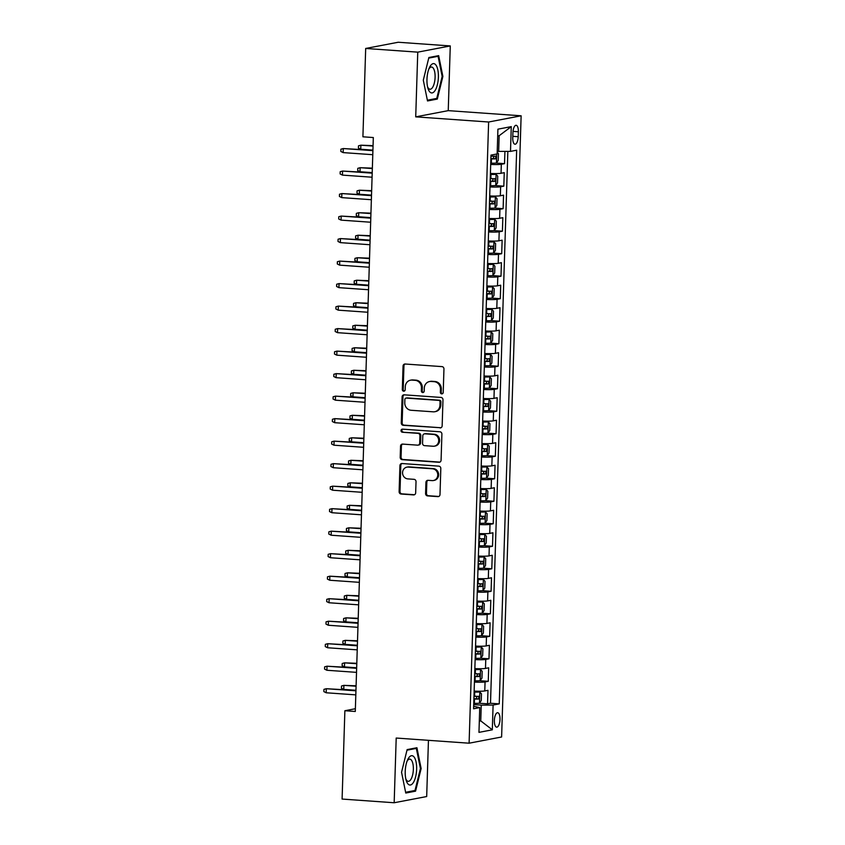 <?xml version="1.0" encoding="UTF-8"?>
<svg xmlns="http://www.w3.org/2000/svg" width="845" height="845" viewBox="0 0 845 845"><rect width="100%" height="100%" fill="white"/><g stroke="black" fill="none" stroke-linecap="round" stroke-linejoin="round"><path stroke-width="1.27" d="M441.734 393.886A1.553 1.426 -100.8 0 0 443.213 392.439L443.952 368.969A2.218 2.039 -100.8 0 0 441.977 366.614L405.167 364.015A2.218 2.039 -100.8 0 0 403.054 366.075L402.315 389.556A1.553 1.426 -100.8 0 0 404.047 391.182A1.553 1.426 -100.8 0 0 405.178 389.756L405.283 386.714A7.109 6.528 -100.8 0 1 410.49 380.197A7.109 6.528 -100.8 0 1 412.043 380.113L415.106 380.324A7.109 6.528 -100.8 0 1 421.433 387.855L421.338 390.897A1.553 1.426 -100.8 0 0 423.06 392.524A1.553 1.426 -100.8 0 0 424.201 391.098L424.296 388.056A7.109 6.528 -100.8 0 1 429.503 381.549A7.109 6.528 -100.8 0 1 431.056 381.454L434.119 381.665A7.109 6.528 -100.8 0 1 440.446 389.207L440.351 392.238A1.553 1.426 -100.8 0 0 441.734 393.886M499.986 719.401A7.235 2.778 94 0 0 497.684 712.715A7.235 2.778 94 0 0 494.357 720.468A7.235 2.778 94 0 0 496.659 727.154A7.235 2.778 94 0 0 499.986 719.401M425.584 493.543A2.218 2.039 -100.8 0 0 427.559 495.899L437.89 496.628A2.218 2.039 -100.8 0 0 440.002 494.557L440.815 468.489A2.218 2.039 -100.8 0 0 438.84 466.144L402.04 463.535A2.218 2.039 -100.8 0 0 399.928 465.606L399.115 491.674A2.218 2.039 -100.8 0 0 401.09 494.029L413.554 494.906A2.218 2.039 -100.8 0 0 415.666 492.846L416.025 481.682A2.218 2.039 -100.8 0 0 414.05 479.326L407.86 478.893A5.936 5.45 -100.8 0 1 406.931 467.148A5.936 5.45 -100.8 0 1 408.23 467.074L432.46 468.785A5.936 5.45 -100.8 0 1 433.39 480.53A5.936 5.45 -100.8 0 1 432.091 480.604L428.056 480.319A2.218 2.039 -100.8 0 0 425.933 482.389L425.584 493.543L426.461 493.374A2.218 2.039 -100.8 0 0 428.436 495.73L438.766 496.459A2.218 2.039 -100.8 0 0 438.798 496.459M396.199 738.044L394.171 802.75L342.098 799.064L344.876 710.729L355.291 711.469L373.321 137.545L362.906 136.805L365.684 48.461L417.757 52.147L415.719 116.853L488.621 122.007L469.102 743.199L396.199 738.044M440.044 427.919A2.218 2.039 -100.8 0 0 442.157 425.859L442.981 399.791A2.218 2.039 -100.8 0 0 441.005 397.435L404.206 394.826A2.218 2.039 -100.8 0 0 402.093 396.896L401.269 422.965A2.218 2.039 -100.8 0 0 403.245 425.32L440.921 427.75A2.218 2.039 -100.8 0 0 440.963 427.76M441.903 434.14L441.079 460.208A2.218 2.039 -100.8 0 1 438.967 462.278L402.167 459.669A2.218 2.039 -100.8 0 1 400.192 457.314L400.541 446.16A2.218 2.039 -100.8 0 1 402.653 444.1L417.578 445.157A2.218 2.039 -100.8 0 0 419.69 443.086L419.923 435.682A2.218 2.039 -100.8 0 0 417.948 433.337L402.41 432.239A1.553 1.426 -100.8 0 1 402.167 429.165A1.553 1.426 -100.8 0 1 402.505 429.144L439.928 431.784A2.218 2.039 -100.8 0 1 441.903 434.14M479.052 703.22L487.554 703.822L487.977 690.323L484.776 690.935L485.062 681.926A9.052 0.845 -178.2 0 1 474.425 682.084M479.759 680.711L488.262 681.313L488.685 667.814L485.484 668.427L485.769 659.417A9.052 0.845 -178.2 0 1 475.133 659.586M480.467 658.213L488.97 658.804L489.392 645.305L486.192 645.918L486.477 636.919A9.052 0.845 -178.2 0 1 475.841 637.077M481.175 635.704L489.678 636.306L490.1 622.797L486.9 623.409L487.185 614.41A9.052 0.845 -178.2 0 1 476.548 614.568M481.882 613.195L490.385 613.797L490.808 600.288L487.607 600.901L487.882 591.901A9.052 0.845 -178.2 0 1 477.256 592.06M482.59 590.687L491.093 591.289L491.515 577.779L488.315 578.392L488.59 569.393A9.052 0.845 -178.2 0 1 477.964 569.551M483.298 568.178L491.801 568.78L492.223 555.281L489.023 555.894L489.297 546.884A9.052 0.845 -178.2 0 1 478.671 547.042M484.005 545.669L492.508 546.271L492.931 532.772L489.73 533.385L490.005 524.375A9.052 0.845 -178.2 0 1 479.379 524.544M484.713 523.171L493.216 523.763L493.638 510.264L490.438 510.876L490.713 501.877A9.052 0.845 -178.2 0 1 480.087 502.036M485.421 500.662L493.924 501.265L494.346 487.755L491.146 488.368L491.42 479.368A9.052 0.845 -178.2 0 1 480.794 479.527M486.128 478.154L494.631 478.756L495.054 465.246L491.843 465.859L492.128 456.86A9.052 0.845 -178.2 0 1 481.502 457.018M486.836 455.645L495.339 456.247L495.761 442.738L492.55 443.361L492.836 434.351A9.052 0.845 -178.2 0 1 482.21 434.51M487.544 433.136L496.047 433.738L496.469 420.24L493.258 420.852L493.543 411.842A9.052 0.845 -178.2 0 1 482.917 412.001M488.252 410.628L496.754 411.23L497.177 397.731L493.966 398.344L494.251 389.344A9.052 0.845 -178.2 0 1 483.625 389.503M488.959 388.13L497.462 388.721L497.885 375.222L494.674 375.835L494.959 366.836A9.052 0.845 -178.2 0 1 484.333 366.994M489.667 365.621L498.17 366.223L498.592 352.714L495.381 353.326L495.666 344.327A9.052 0.845 -178.2 0 1 485.041 344.485M490.375 343.112L498.877 343.714L499.3 330.205L496.089 330.817L496.374 321.818A9.052 0.845 -178.2 0 1 485.748 321.977M491.082 320.604L499.585 321.206L500.008 307.707L496.797 308.319L497.082 299.31A9.052 0.845 -178.2 0 1 486.456 299.468M491.79 298.095L500.293 298.697L500.715 285.198L497.504 285.811L497.789 276.801A9.052 0.845 -178.2 0 1 487.164 276.959M492.498 275.586L501 276.188L501.423 262.689L498.212 263.302L498.497 254.303A9.052 0.845 -178.2 0 1 487.871 254.461M493.205 253.088L501.708 253.69L502.131 240.181L498.92 240.793L499.205 231.794A9.052 0.845 -178.2 0 1 488.579 231.952M493.913 230.579L502.416 231.181L502.838 217.672L499.627 218.285L499.913 209.285A9.052 0.845 -178.2 0 1 489.287 209.444M494.621 208.071L503.124 208.673L503.546 195.163L500.335 195.776L500.62 186.777A9.052 0.845 -178.2 0 1 489.994 186.935M495.328 185.562L503.821 186.164L504.254 172.665L501.043 173.278A9.052 0.845 -178.2 0 1 490.417 173.436M512.915 132.802L512.757 137.756A7.013 2.693 94 0 0 514.985 144.231A7.013 2.693 94 0 0 518.207 136.71L518.365 131.757A7.013 2.693 94 0 0 516.137 125.292A7.013 2.693 94 0 0 512.915 132.802M488.621 122.007L521.133 115.797L501.613 736.988L469.102 743.199M487.554 703.822L490.501 703.262L499.247 703.874L516.654 150.209L510.496 151.382L497.219 151.371M499.247 703.874L493.1 705.057L492.318 729.816L478.967 732.361L479.738 707.603L473.591 708.786L490.987 155.11L497.145 153.938L497.916 129.179L511.278 126.623L510.496 151.382M496.036 163.053L504.528 163.655L501.328 164.268A9.052 0.845 -178.2 0 1 490.702 164.426M503.821 186.164L500.62 186.777M503.124 208.673L499.913 209.285M502.416 231.181L499.205 231.794M501.708 253.69L498.497 254.303M501 276.188L497.789 276.801M500.293 298.697L497.082 299.31M499.585 321.206L496.374 321.818M498.877 343.714L495.666 344.327M498.17 366.223L494.959 366.836M497.462 388.721L494.251 389.344M496.754 411.23L493.543 411.842M496.047 433.738L492.836 434.351M495.339 456.247L492.128 456.86M494.631 478.756L491.42 479.368M493.924 501.265L490.713 501.877M493.216 523.763L490.005 524.375M492.508 546.271L489.297 546.884M491.801 568.78L488.59 569.393M491.093 591.289L487.882 591.901M490.385 613.797L487.185 614.41M489.678 636.306L486.477 636.919M488.97 658.804L485.769 659.417M488.262 681.313L485.062 681.926M490.501 703.262L507.845 151.403M504.528 163.655L504.919 151.424M479.326 720.796L480.752 720.891L481.249 705.131L473.718 704.603M498.656 151.466L499.152 135.718L497.705 135.992M415.719 116.853L448.241 110.642L450.269 45.936L417.757 52.147M450.269 45.936L398.196 42.25L365.684 48.461M394.171 802.75L426.683 796.539L428.447 740.326M448.241 110.642L521.133 115.797M355.375 708.723L344.876 710.729M479.316 721.165L480.752 720.891L492.318 729.816M473.675 706.262L479.738 707.603M489.709 195.934A9.052 0.845 1.8 0 0 500.335 195.776M489.001 218.443A9.052 0.845 1.8 0 0 499.627 218.285M488.294 240.952A9.052 0.845 1.8 0 0 498.92 240.793M487.586 263.46A9.052 0.845 1.8 0 0 498.212 263.302M486.878 285.969A9.052 0.845 1.8 0 0 497.504 285.811M486.171 308.478A9.052 0.845 1.8 0 0 496.797 308.319M485.463 330.976A9.052 0.845 1.8 0 0 496.089 330.817M484.755 353.485A9.052 0.845 1.8 0 0 495.381 353.326M484.048 375.993A9.052 0.845 1.8 0 0 494.674 375.835M483.34 398.502A9.052 0.845 1.8 0 0 493.966 398.344M482.632 421.011A9.052 0.845 1.8 0 0 493.258 420.852M481.925 443.519A9.052 0.845 1.8 0 0 492.55 443.361M481.217 466.017A9.052 0.845 1.8 0 0 491.843 465.859M480.509 488.526A9.052 0.845 1.8 0 0 491.146 488.368M479.802 511.035A9.052 0.845 1.8 0 0 490.438 510.876M479.094 533.544A9.052 0.845 1.8 0 0 489.73 533.385M478.386 556.052A9.052 0.845 1.8 0 0 489.023 555.894M477.678 578.561A9.052 0.845 1.8 0 0 488.315 578.392M476.971 601.059A9.052 0.845 1.8 0 0 487.607 600.901M476.274 623.568A9.052 0.845 1.8 0 0 486.9 623.409M475.566 646.076A9.052 0.845 1.8 0 0 486.192 645.918M474.858 668.585A9.052 0.845 1.8 0 0 485.484 668.427M474.151 691.094A9.052 0.845 1.8 0 0 484.776 690.935M481.249 705.131L493.1 705.057M499.152 135.718L511.278 126.623M423.303 80.169L427.517 100.956L437.309 99.076L442.886 76.43L438.671 55.643L428.88 57.513L423.303 80.169M415.56 791.163L421.137 768.517L416.923 747.73L407.132 749.599L401.555 772.256L405.769 793.043L415.56 791.163L412.582 790.952M442.146 76.377L442.886 76.43M434.33 98.876L437.309 99.076M420.398 768.464L421.137 768.517M442.495 393.707A1.553 1.426 -100.8 0 1 441.227 392.069L441.322 389.038A7.109 6.528 -100.8 0 0 435.006 381.507L434.119 381.665M429.503 381.549L430.38 381.38A7.109 6.528 -100.8 0 1 431.932 381.285L435.006 381.507M410.49 380.197L411.367 380.028A7.109 6.528 -100.8 0 1 412.92 379.944L415.983 380.155A7.109 6.528 -100.8 0 1 422.31 387.686L422.215 390.728A1.553 1.426 -100.8 0 0 423.482 392.365M405.135 364.015A2.218 2.039 -100.8 0 0 403.942 365.906L403.202 389.387A1.553 1.426 -100.8 0 0 404.47 391.013M404.163 394.826A2.218 2.039 -100.8 0 0 402.97 396.727L402.146 422.796A2.218 2.039 -100.8 0 0 404.121 425.151L440.921 427.75M440.044 402.019A1.553 1.426 -100.8 0 0 438.661 400.372L406.35 398.079A1.553 1.426 -100.8 0 0 404.871 399.527L404.776 402.727A7.109 6.528 -100.8 0 0 411.092 410.269L433.179 411.821A7.109 6.528 -100.8 0 0 434.731 411.737A7.109 6.528 -100.8 0 0 439.939 405.22L440.044 402.019L440.921 401.85A1.553 1.426 -100.8 0 0 439.537 400.203L438.661 400.372M406.012 398.101L406.889 397.932A1.553 1.426 -100.8 0 1 407.237 397.911L439.537 400.203M434.731 411.737L435.608 411.568A7.109 6.528 -100.8 0 0 440.815 405.051L439.939 405.22M440.921 401.85L440.815 405.051M402.621 444.09A2.218 2.039 -100.8 0 0 401.417 445.991L401.069 457.145A2.218 2.039 -100.8 0 0 403.044 459.5L439.844 462.109A2.218 2.039 -100.8 0 0 439.886 462.109M418.064 445.125L418.94 444.956A2.218 2.039 -100.8 0 0 420.578 442.917L420.81 435.524A2.218 2.039 -100.8 0 0 418.835 433.168L402.41 432.239M402.632 429.154A1.553 1.426 -100.8 0 0 403.287 432.07M433.062 446.244A5.936 5.45 -100.8 0 0 438.703 440.013A5.936 5.45 -100.8 0 0 433.443 434.425L424.898 433.823A2.218 2.039 -100.8 0 0 422.785 435.893L422.553 443.287A2.218 2.039 -100.8 0 0 424.528 445.642L433.062 446.244M434.372 446.171L435.249 446.002A5.936 5.45 -100.8 0 0 434.319 434.256L433.443 434.425M424.412 433.855L425.299 433.686A2.218 2.039 -100.8 0 1 425.785 433.654L434.319 434.256M428.014 480.319A2.218 2.039 -100.8 0 0 426.82 482.22L426.461 493.374M433.39 480.53L434.267 480.361A5.936 5.45 -100.8 0 0 433.337 468.616L432.46 468.785M406.931 467.148L407.808 466.979A5.936 5.45 -100.8 0 1 409.117 466.905L433.337 468.616M402.009 463.535A2.218 2.039 -100.8 0 0 400.805 465.437L399.991 491.505A2.218 2.039 -100.8 0 0 401.966 493.86L414.441 494.737A2.218 2.039 -100.8 0 0 414.472 494.737M497.198 152.248L498.444 153.663L498.233 160.413L496.406 163A5.989 0.56 -178.2 0 1 491.325 163.18L490.734 163.159M490.871 158.881L491.463 158.902A5.989 0.56 1.8 0 0 495.624 158.828L495.709 156.135A5.989 0.56 -178.2 0 1 491.547 156.198L490.956 156.188M492.709 155.924C494.071 156.748 494.04 157.645 492.624 158.617L490.882 158.606M373.067 145.646L360.868 145.192L360.741 149.248L372.93 150.114M360.741 149.248L358.417 148.086L358.481 145.836L360.868 145.192L373.057 146.058M372.93 150.241L343.292 148.551L372.909 150.653M343.165 152.607L340.841 151.445L340.905 149.195L343.292 148.551L343.165 152.607L372.782 154.698M438.386 77.18A14.703 5.651 94 0 0 435.492 64.537A14.703 5.651 94 0 0 429.334 67.822A14.703 5.651 94 0 0 426.968 79.356A14.703 5.651 94 0 0 427.897 88.144A14.703 5.651 94 0 0 434.108 91.746A14.703 5.651 94 0 0 438.386 77.18M427.538 86.708A11.133 4.278 94 0 0 429.999 89.232A11.133 4.278 94 0 0 435.101 77.307A11.133 4.278 94 0 0 431.563 67.03A11.133 4.278 94 0 0 428.774 69.184M428.732 58.104L438.08 56.319L442.167 76.451L436.759 98.411L427.359 100.206M435.935 56.171L438.08 56.319M414.187 757.141A14.703 5.651 94 0 0 407.586 759.909A14.703 5.651 94 0 0 406.149 780.231A14.703 5.651 94 0 0 407.67 783.568A14.703 5.651 94 0 0 415.645 776.724A14.703 5.651 94 0 0 414.187 757.141M405.79 778.794A11.133 4.278 94 0 0 406.561 780.231A11.133 4.278 94 0 0 408.241 781.319A11.133 4.278 94 0 0 413.036 772.837A11.133 4.278 94 0 0 411.494 760.215A11.133 4.278 94 0 0 409.814 759.116A11.133 4.278 94 0 0 407.026 761.271M406.984 750.191L416.332 748.406L420.419 768.538L415.011 790.487L405.611 792.283M414.187 748.247L416.332 748.406M490.026 185.668L490.618 185.678A5.989 0.56 -178.2 0 0 495.698 185.509L497.525 182.921L497.737 176.172L496.089 174.302A5.989 0.56 -178.2 0 1 490.977 174.429L490.385 174.419M495.74 185.446L496.089 174.302L490.396 174.144M490.163 181.39L490.755 181.411A5.989 0.56 1.8 0 0 494.916 181.337L495.001 178.644A5.989 0.56 -178.2 0 1 490.839 178.707L490.248 178.686M492.001 178.432C493.364 179.246 493.332 180.154 491.917 181.126L490.174 181.115M372.36 168.155L360.16 167.701L360.033 171.757L372.222 172.612M360.033 171.757L357.71 170.595L357.773 168.345L360.16 167.701L372.349 168.567M489.318 208.176L489.91 208.187A5.989 0.56 -178.2 0 0 494.99 208.018L496.818 205.43L497.029 198.681L495.339 196.758A5.989 0.56 -178.2 0 1 490.269 196.938L489.678 196.917M495.339 196.758L489.688 196.642M489.456 203.898L490.047 203.909A5.989 0.56 1.8 0 0 494.209 203.846L494.293 201.142A5.989 0.56 -178.2 0 1 490.132 201.216L489.54 201.194M491.294 200.93C492.656 201.754 492.624 202.652 491.209 203.634L489.466 203.624M371.652 190.664L359.452 190.209L359.326 194.265L371.515 195.121M359.326 194.265L357.002 193.104L357.065 190.854L359.452 190.209L371.642 191.076M488.611 230.685L489.202 230.696A5.989 0.56 -178.2 0 0 494.283 230.527L496.11 227.939L496.321 221.179L494.631 219.267A5.989 0.56 -178.2 0 1 489.561 219.446L488.97 219.425M494.631 219.267L488.98 219.151M488.748 226.407L489.339 226.418A5.989 0.56 1.8 0 0 493.501 226.354L493.586 223.65A5.989 0.56 -178.2 0 1 489.424 223.724L488.832 223.703M490.586 223.439C491.948 224.263 491.927 225.161 490.501 226.143L488.759 226.133M370.944 213.162L358.745 212.718L358.618 216.764L370.807 217.63M358.618 216.764L356.294 215.612L356.358 213.362L358.745 212.718L370.934 213.574M487.914 253.194L488.494 253.204A5.989 0.56 -178.2 0 0 493.575 253.025L495.402 250.447L495.614 243.687L493.924 241.776A5.989 0.56 -178.2 0 1 488.854 241.955L488.262 241.934M493.924 241.776L488.273 241.659M488.04 248.916L488.632 248.926A5.989 0.56 1.8 0 0 492.793 248.863L492.878 246.159A5.989 0.56 -178.2 0 1 488.716 246.222L488.125 246.212M489.878 245.948C491.241 246.772 491.22 247.669 489.794 248.652L488.051 248.641M370.237 235.67L358.037 235.227L357.91 239.272L370.099 240.138M357.91 239.272L355.587 238.121L355.65 235.861L358.037 235.227L370.226 236.082M372.222 172.739L342.584 171.06L372.201 173.162M342.457 175.116L340.134 173.954L340.197 171.704L342.584 171.06L342.457 175.116L372.075 177.207M371.515 195.248L341.876 193.568L371.494 195.66M341.75 197.624L339.426 196.462L339.489 194.213L341.876 193.568L341.75 197.624L371.367 199.716M370.807 217.756L341.169 216.077L370.786 218.168M341.042 220.122L338.718 218.971L338.792 216.721L341.169 216.077L341.042 220.122L370.659 222.224M370.099 240.265L340.461 238.586L370.078 240.677M340.334 242.631L338.011 241.48L338.084 239.219L340.461 238.586L340.334 242.631L369.952 244.733M487.206 275.692L487.787 275.713A5.989 0.56 -178.2 0 0 492.867 275.533L494.695 272.946L494.906 266.196L493.216 264.284A5.989 0.56 -178.2 0 1 488.146 264.453L487.554 264.443M493.216 264.284L487.565 264.168M487.333 271.425L487.924 271.435A5.989 0.56 1.8 0 0 492.086 271.372L492.17 268.668A5.989 0.56 -178.2 0 1 488.009 268.731L487.417 268.721M489.17 268.456C490.533 269.28 490.512 270.178 489.086 271.161L487.343 271.139M369.529 258.179L357.329 257.736L357.203 261.781L369.392 262.647M357.203 261.781L354.879 260.619L354.942 258.369L357.329 257.736L369.518 258.591M369.392 262.774L339.753 261.094L369.371 263.186M339.627 265.14L337.303 263.978L337.377 261.728L339.753 261.094L339.627 265.14L369.244 267.231M486.498 298.2L487.079 298.222A5.989 0.56 -178.2 0 0 492.16 298.042L493.987 295.454L494.198 288.705L492.508 286.793A5.989 0.56 -178.2 0 1 487.438 286.962L486.847 286.951M492.508 286.793L486.857 286.677M486.625 293.923L487.216 293.944A5.989 0.56 1.8 0 0 491.378 293.87L491.463 291.176A5.989 0.56 -178.2 0 1 487.301 291.24L486.709 291.229M488.463 290.965C489.825 291.789 489.804 292.687 488.378 293.659L486.635 293.648M368.821 280.688L356.622 280.234L356.495 284.29L368.684 285.156M356.495 284.29L354.171 283.128L354.235 280.878L356.622 280.234L368.811 281.1M368.684 285.283L339.046 283.593L368.673 285.695M338.919 287.649L336.595 286.487L336.669 284.237L339.046 283.593L338.919 287.649L368.536 289.74M485.79 320.709L486.371 320.72A5.989 0.56 -178.2 0 0 491.452 320.551L493.279 317.963L493.491 311.213L491.811 309.291A5.989 0.56 -178.2 0 1 486.731 309.471L486.139 309.46M491.811 309.291L486.15 309.175M485.917 316.431L486.509 316.452A5.989 0.56 1.8 0 0 490.67 316.379L490.755 313.685A5.989 0.56 -178.2 0 1 486.593 313.748L486.002 313.727M487.755 313.463C489.118 314.287 489.097 315.196 487.671 316.167L485.928 316.157M368.114 303.197L355.914 302.742L355.787 306.798L367.976 307.654M355.787 306.798L353.463 305.637L353.537 303.387L355.914 302.742L368.103 303.608M367.976 307.781L338.338 306.101L367.966 308.193M338.211 310.157L335.887 308.995L335.961 306.746L338.338 306.101L338.211 310.157L367.828 312.249M485.083 343.218L485.664 343.228A5.989 0.56 -178.2 0 0 490.744 343.059L492.572 340.472L492.783 333.722L491.103 331.8A5.989 0.56 -178.2 0 1 486.023 331.979L485.431 331.958M491.103 331.8L485.442 331.684M485.21 338.94L485.801 338.951A5.989 0.56 1.8 0 0 489.963 338.887L490.047 336.183A5.989 0.56 -178.2 0 1 485.886 336.257L485.294 336.236M487.047 335.972C488.41 336.796 488.389 337.694 486.963 338.676L485.22 338.665M367.406 325.695L355.206 325.251L355.08 329.307L367.269 330.163M355.08 329.307L352.756 328.145L352.83 325.895L355.206 325.251L367.395 326.117M367.269 330.289L337.63 328.61L367.258 330.701M337.504 332.666L335.18 331.504L335.254 329.254L337.63 328.61L337.504 332.666L367.131 334.757M484.375 365.727L484.967 365.737A5.989 0.56 -178.2 0 0 490.037 365.568L491.864 362.98L492.075 356.22L490.396 354.308A5.989 0.56 -178.2 0 1 485.315 354.488L484.724 354.467M490.396 354.308L484.734 354.192M484.502 361.449L485.093 361.459A5.989 0.56 1.8 0 0 489.255 361.396L489.339 358.692A5.989 0.56 -178.2 0 1 485.178 358.766L484.586 358.745M486.34 358.481C487.702 359.305 487.681 360.202 486.255 361.185L484.512 361.174M366.698 348.203L354.499 347.76L354.372 351.805L366.561 352.671M354.372 351.805L352.048 350.654L352.122 348.404L354.499 347.76L366.688 348.615M366.561 352.798L336.923 351.119L366.55 353.21M336.796 355.164L334.472 354.013L334.546 351.763L336.923 351.119L336.796 355.164L366.424 357.266M483.667 388.235L484.259 388.246A5.989 0.56 -178.2 0 0 489.329 388.066L491.156 385.489L491.367 378.729L489.688 376.817A5.989 0.56 -178.2 0 1 484.607 376.986L484.016 376.976M489.688 376.817L484.027 376.701M483.794 383.957L484.386 383.968A5.989 0.56 1.8 0 0 488.547 383.905L488.632 381.201A5.989 0.56 -178.2 0 1 484.47 381.264L483.879 381.253M485.632 380.989C486.995 381.813 486.974 382.711 485.548 383.693L483.805 383.683M366.001 370.712L353.791 370.268L353.664 374.314L365.853 375.18M353.664 374.314L351.34 373.163L351.414 370.902L353.791 370.268L365.98 371.124M365.853 375.307L336.225 373.627L365.843 375.719M336.088 377.673L333.764 376.521L333.838 374.261L336.225 373.627L336.088 377.673L365.716 379.775M482.96 410.733L483.551 410.754A5.989 0.56 -178.2 0 0 488.621 410.575L490.449 407.987L490.66 401.238L488.98 399.326A5.989 0.56 -178.2 0 1 483.9 399.495L483.308 399.484M488.98 399.326L483.319 399.21M483.087 406.456L483.678 406.477A5.989 0.56 1.8 0 0 487.84 406.413L487.924 403.709A5.989 0.56 -178.2 0 1 483.762 403.773L483.182 403.762M484.924 403.498C486.287 404.322 486.266 405.22 484.84 406.202L483.097 406.181M365.293 393.221L353.083 392.777L352.957 396.823L365.146 397.689M352.957 396.823L350.633 395.661L350.707 393.411L353.083 392.777L365.272 393.633M365.146 397.815L335.518 396.136L365.135 398.227M335.391 400.181L333.057 399.02L333.131 396.77L335.518 396.136L335.391 400.181L365.008 402.273M482.252 433.242L482.844 433.263A5.989 0.56 -178.2 0 0 487.914 433.084L489.741 430.496L489.952 423.746L488.273 421.835A5.989 0.56 -178.2 0 1 483.192 422.004L482.601 421.993M488.273 421.835L482.611 421.718M482.389 428.964L482.97 428.985A5.989 0.56 1.8 0 0 487.132 428.911L487.216 426.218A5.989 0.56 -178.2 0 1 483.055 426.281L482.474 426.271M484.227 426.007C485.59 426.82 485.558 427.728 484.132 428.7L482.389 428.69M364.586 415.729L352.376 415.275L352.249 419.331L364.438 420.187M352.249 419.331L349.925 418.169L349.999 415.92L352.376 415.275L364.565 416.141M364.438 420.314L334.81 418.634L364.427 420.736M334.683 422.69L332.349 421.528L332.423 419.278L334.81 418.634L334.683 422.69L364.301 424.781M481.544 455.751L482.136 455.761A5.989 0.56 -178.2 0 0 487.206 455.592L489.033 453.004L489.255 446.255L487.565 444.333A5.989 0.56 -178.2 0 1 482.484 444.512L481.893 444.502M487.565 444.333L481.903 444.216M481.682 451.473L482.263 451.494A5.989 0.56 1.8 0 0 486.424 451.42L486.509 448.727A5.989 0.56 -178.2 0 1 482.347 448.79L481.766 448.769M483.52 448.505C484.882 449.329 484.85 450.237 483.435 451.209L481.682 451.198M363.878 438.238L351.668 437.784L351.541 441.84L363.73 442.695M351.541 441.84L349.217 440.678L349.291 438.428L351.668 437.784L363.857 438.65M363.73 442.822L334.102 441.143L363.72 443.234M333.976 445.199L331.641 444.037L331.715 441.787L334.102 441.143L333.976 445.199L363.593 447.29M480.837 478.259L481.428 478.27A5.989 0.56 -178.2 0 0 486.498 478.101L488.325 475.513L488.547 468.764L486.857 466.841A5.989 0.56 -178.2 0 1 481.777 467.021L481.185 467M486.857 466.841L481.196 466.725M480.974 473.982L481.555 473.992A5.989 0.56 1.8 0 0 485.717 473.929L485.801 471.225A5.989 0.56 -178.2 0 1 481.639 471.299L481.058 471.278M482.812 471.014C484.174 471.837 484.143 472.735 482.727 473.718L480.974 473.707M363.17 460.736L350.971 460.293L350.833 464.349L363.023 465.204M350.833 464.349L348.51 463.187L348.584 460.937L350.971 460.293L363.149 461.159M363.023 465.331L333.395 463.651L363.012 465.743M333.268 467.707L330.934 466.546L331.008 464.296L333.395 463.651L333.268 467.707L362.885 469.799M480.129 500.768L480.72 500.779A5.989 0.56 -178.2 0 0 485.79 500.61L487.618 498.022L487.84 491.262L486.15 489.35A5.989 0.56 -178.2 0 1 481.069 489.53L480.478 489.508M486.15 489.35L480.488 489.234M480.266 496.49L480.847 496.501A5.989 0.56 1.8 0 0 485.009 496.437L485.093 493.733A5.989 0.56 -178.2 0 1 480.932 493.797L480.351 493.786M482.104 493.522C483.467 494.346 483.435 495.244 482.02 496.226L480.266 496.216M362.463 483.245L350.263 482.801L350.126 486.847L362.315 487.713M350.126 486.847L347.802 485.695L347.876 483.446L350.263 482.801L362.442 483.657M362.315 487.84L332.687 486.16L362.304 488.252M332.56 490.206L330.226 489.054L330.3 486.804L332.687 486.16L332.56 490.206L362.178 492.308M479.421 523.266L480.013 523.287A5.989 0.56 -178.2 0 0 485.083 523.108L486.921 520.52L487.132 513.771L485.442 511.859A5.989 0.56 -178.2 0 1 480.361 512.028L479.77 512.017M485.442 511.859L479.78 511.743M479.559 518.999L480.14 519.01A5.989 0.56 1.8 0 0 484.301 518.946L484.386 516.242A5.989 0.56 -178.2 0 1 480.235 516.306L479.643 516.295M481.396 516.031C482.759 516.855 482.727 517.753 481.312 518.735L479.559 518.714M361.755 505.754L349.555 505.31L349.429 509.355L361.607 510.222M349.429 509.355L347.094 508.194L347.168 505.944L349.555 505.31L361.745 506.166M361.607 510.348L331.979 508.669L361.597 510.76M331.853 512.714L329.518 511.552L329.592 509.303L331.979 508.669L331.853 512.714L361.47 514.806M478.714 545.775L479.305 545.796A5.989 0.56 -178.2 0 0 484.375 545.616L486.213 543.029L486.424 536.279L484.734 534.367A5.989 0.56 -178.2 0 1 479.654 534.536L479.062 534.526M484.734 534.367L479.073 534.251M478.851 541.497L479.442 541.518A5.989 0.56 1.8 0 0 483.593 541.455L483.678 538.751A5.989 0.56 -178.2 0 1 479.527 538.814L478.935 538.804M480.689 538.54C482.051 539.363 482.02 540.261 480.604 541.233L478.861 541.222M361.047 528.262L348.848 527.808L348.721 531.864L360.91 532.73M348.721 531.864L346.387 530.702L346.461 528.452L348.848 527.808L361.037 528.674M360.899 532.857L331.272 531.167L360.889 533.269M331.145 535.223L328.811 534.061L328.885 531.811L331.272 531.167L331.145 535.223L360.762 537.314M478.006 568.284L478.597 568.305A5.989 0.56 -178.2 0 0 483.667 568.125L485.505 565.537L485.717 558.788L484.027 556.876A5.989 0.56 -178.2 0 1 478.946 557.045L478.354 557.035M484.027 556.876L478.365 556.76M478.143 564.006L478.735 564.027A5.989 0.56 1.8 0 0 482.886 563.953L482.97 561.26A5.989 0.56 -178.2 0 1 478.819 561.323L478.228 561.312M479.981 561.048C481.344 561.862 481.312 562.77 479.897 563.742L478.154 563.731M360.34 550.771L348.14 550.317L348.013 554.373L360.202 555.228M348.013 554.373L345.679 553.211L345.753 550.961L348.14 550.317L360.329 551.183M360.192 555.355L330.564 553.676L360.181 555.778M330.437 557.732L328.103 556.57L328.177 554.32L330.564 553.676L330.437 557.732L360.054 559.823M477.298 590.792L477.89 590.803A5.989 0.56 -178.2 0 0 482.96 590.634L484.798 588.046L485.009 581.297L483.319 579.374A5.989 0.56 -178.2 0 1 478.238 579.554L477.657 579.543M483.319 579.374L477.657 579.258M477.436 586.514L478.027 586.525A5.989 0.56 1.8 0 0 482.189 586.462L482.273 583.758A5.989 0.56 -178.2 0 1 478.112 583.832L477.52 583.81M479.273 583.546C480.636 584.37 480.604 585.279 479.189 586.25L477.446 586.24M359.632 573.28L347.432 572.826L347.306 576.881L359.495 577.737M347.306 576.881L344.971 575.72L345.045 573.47L347.432 572.826L359.621 573.692M359.484 577.864L329.856 576.184L359.474 578.276M329.73 580.24L327.395 579.078L327.469 576.829L329.856 576.184L329.73 580.24L359.347 582.332M476.591 613.301L477.182 613.312A5.989 0.56 -178.2 0 0 482.252 613.143L484.09 610.555L484.301 603.805L482.611 601.883A5.989 0.56 -178.2 0 1 477.531 602.062L476.95 602.041M482.611 601.883L476.95 601.767M476.728 609.023L477.319 609.034A5.989 0.56 1.8 0 0 481.481 608.97L481.565 606.266A5.989 0.56 -178.2 0 1 477.404 606.34L476.812 606.319M478.566 606.055C479.928 606.879 479.897 607.777 478.481 608.759L476.738 608.749M358.924 595.778L346.725 595.334L346.598 599.39L358.787 600.246M346.598 599.39L344.264 598.228L344.337 595.978L346.725 595.334L358.914 596.2M358.776 600.372L329.149 598.693L358.766 600.784M329.022 602.749L326.688 601.587L326.762 599.337L329.149 598.693L329.022 602.749L358.639 604.84M475.883 635.81L476.474 635.82A5.989 0.56 -178.2 0 0 481.555 635.641L483.382 633.063L483.593 626.303L481.903 624.392A5.989 0.56 -178.2 0 1 476.823 624.571L476.242 624.55M481.903 624.392L476.242 624.275M476.02 631.532L476.612 631.542A5.989 0.56 1.8 0 0 480.773 631.479L480.858 628.775A5.989 0.56 -178.2 0 1 476.696 628.838L476.105 628.828M477.858 628.564C479.221 629.388 479.189 630.285 477.774 631.268L476.031 631.257M358.217 618.286L346.017 617.843L345.89 621.888L358.079 622.754M345.89 621.888L343.556 620.737L343.63 618.487L346.017 617.843L358.206 618.698M358.069 622.881L328.441 621.202L358.058 623.293M328.314 625.247L325.98 624.096L326.054 621.846L328.441 621.202L328.314 625.247L357.931 627.349M475.175 658.308L475.767 658.329A5.989 0.56 -178.2 0 0 480.847 658.149L482.675 655.562L482.886 648.812L481.196 646.9A5.989 0.56 -178.2 0 1 476.115 647.069L475.534 647.059M481.196 646.9L475.534 646.784M475.312 654.041L475.904 654.051A5.989 0.56 1.8 0 0 480.066 653.988L480.15 651.284A5.989 0.56 -178.2 0 1 475.988 651.347L475.397 651.337M477.15 651.072C478.513 651.896 478.481 652.794 477.066 653.776L475.323 653.755M357.509 640.795L345.309 640.352L345.183 644.397L357.372 645.263M345.183 644.397L342.848 643.235L342.922 640.985L345.309 640.352L357.498 641.207M357.361 645.39L327.733 643.71L357.35 645.802M327.606 647.756L325.283 646.594L325.346 644.344L327.733 643.71L327.606 647.756L357.224 649.847M474.467 680.816L475.059 680.838A5.989 0.56 -178.2 0 0 480.14 680.658L481.967 678.07L482.178 671.321L480.488 669.409A5.989 0.56 -178.2 0 1 475.408 669.578L474.827 669.567M480.488 669.409L474.827 669.293M474.605 676.539L475.196 676.56A5.989 0.56 1.8 0 0 479.358 676.496L479.442 673.792A5.989 0.56 -178.2 0 1 475.281 673.856L474.689 673.845M476.443 673.581C477.805 674.405 477.774 675.303 476.358 676.275L474.615 676.264M356.801 663.304L344.602 662.85L344.475 666.906L356.664 667.772M344.475 666.906L342.14 665.744L342.214 663.494L344.602 662.85L356.791 663.716M356.653 667.899L327.026 666.209L356.643 668.31M326.899 670.265L324.575 669.103L324.638 666.853L327.026 666.209L326.899 670.265L356.516 672.356M473.76 703.325L474.351 703.336A5.989 0.56 -178.2 0 0 479.432 703.167L481.259 700.579L481.47 693.829L479.78 691.918A5.989 0.56 -178.2 0 1 474.71 692.087L474.119 692.076M479.78 691.918L474.129 691.802M473.897 699.047L474.489 699.068A5.989 0.56 1.8 0 0 478.65 698.995L478.735 696.301A5.989 0.56 -178.2 0 1 474.573 696.364L473.982 696.354M475.735 696.09C477.098 696.903 477.066 697.812 475.65 698.783L473.908 698.773M356.094 685.813L343.894 685.358L343.767 689.414L355.956 690.27M343.767 689.414L341.433 688.252L341.507 686.003L343.894 685.358L356.083 686.224M355.946 690.397L326.318 688.717L355.935 690.819M326.191 692.773L323.867 691.611L323.931 689.362L326.318 688.717L326.191 692.773L355.808 694.865M501.043 173.278L501.328 164.268M513.021 131.387L518.365 131.757M512.809 136.33L518.207 136.71M441.322 389.038L440.446 389.207M431.932 381.285L431.056 381.454M422.215 390.728L421.338 390.897M422.31 387.686L421.433 387.855M415.983 380.155L415.106 380.324M412.92 379.944L412.043 380.113M403.202 389.387L402.315 389.556M403.942 365.906L403.054 366.075M441.227 392.069L440.351 392.238M404.121 425.151L403.245 425.32M402.146 422.796L401.269 422.965M402.97 396.727L402.093 396.896M407.237 397.911L406.35 398.079M439.844 462.109L438.967 462.278M403.044 459.5L402.167 459.669M401.069 457.145L400.192 457.314M401.417 445.991L400.541 446.16M420.578 442.917L419.69 443.086M420.81 435.524L419.923 435.682M418.835 433.168L417.948 433.337M425.785 433.654L424.898 433.823M426.82 482.22L425.933 482.389M409.117 466.905L408.23 467.074M414.441 494.737L413.554 494.906M401.966 493.86L401.09 494.029M399.991 491.505L399.115 491.674M400.805 465.437L399.928 465.606M438.766 496.459L437.89 496.628M428.436 495.73L427.559 495.899M496.448 162.937L496.733 154.012M491.547 156.198L491.589 155.005M491.325 163.18L491.463 158.902M492.624 158.617L495.624 158.828M490.839 178.707L490.977 174.429M490.618 185.678L490.755 181.411M491.917 181.126L494.916 181.337M495.033 207.954L495.381 196.811M490.132 201.216L490.269 196.938M489.91 208.187L490.047 203.909M491.209 203.634L494.209 203.846M494.325 230.453L494.674 219.32M489.424 223.724L489.561 219.446M489.202 230.696L489.339 226.418M490.501 226.143L493.501 226.354M493.617 252.961L493.966 241.828M488.716 246.222L488.854 241.955M488.494 253.204L488.632 248.926M489.794 248.652L492.793 248.863M492.91 275.47L493.269 264.327M488.009 268.731L488.146 264.453M487.787 275.713L487.924 271.435M489.086 271.161L492.086 271.372M492.202 297.979L492.561 286.835M487.301 291.24L487.438 286.962M487.079 298.222L487.216 293.944M488.378 293.659L491.378 293.87M491.494 320.487L491.853 309.344M486.593 313.748L486.731 309.471M486.371 320.72L486.509 316.452M487.671 316.167L490.67 316.379M490.787 342.996L491.146 331.853M485.886 336.257L486.023 331.979M485.664 343.228L485.801 338.951M486.963 338.676L489.963 338.887M490.089 365.494L490.438 354.361M485.178 358.766L485.315 354.488M484.967 365.737L485.093 361.459M486.255 361.185L489.255 361.396M489.382 388.003L489.73 376.87M484.47 381.264L484.607 376.986M484.259 388.246L484.386 383.968M485.548 383.693L488.547 383.905M488.674 410.512L489.023 399.368M483.762 403.773L483.9 399.495M483.551 410.754L483.678 406.477M484.84 406.202L487.84 406.413M487.966 433.02L488.315 421.877M483.055 426.281L483.192 422.004M482.844 433.263L482.97 428.985M484.132 428.7L487.132 428.911M487.259 455.529L487.607 444.385M482.347 448.79L482.484 444.512M482.136 455.761L482.263 451.494M483.435 451.209L486.424 451.42M486.551 478.038L486.9 466.894M481.639 471.299L481.777 467.021M481.428 478.27L481.555 473.992M482.727 473.718L485.717 473.929M485.843 500.536L486.192 489.403M480.932 493.797L481.069 489.53M480.72 500.779L480.847 496.501M482.02 496.226L485.009 496.437M485.136 523.044L485.484 511.901M480.235 516.306L480.361 512.028M480.013 523.287L480.14 519.01M481.312 518.735L484.301 518.946M484.428 545.553L484.776 534.41M479.527 538.814L479.654 534.536M479.305 545.796L479.442 541.518M480.604 541.233L483.593 541.455M483.72 568.062L484.069 556.918M478.819 561.323L478.946 557.045M478.597 568.305L478.735 564.027M479.897 563.742L482.886 563.953M483.013 590.57L483.361 579.427M478.112 583.832L478.238 579.554M477.89 590.803L478.027 586.525M479.189 586.25L482.189 586.462M482.305 613.079L482.653 601.936M477.404 606.34L477.531 602.062M477.182 613.312L477.319 609.034M478.481 608.759L481.481 608.97M481.597 635.577L481.946 624.444M476.696 628.838L476.823 624.571M476.474 635.82L476.612 631.542M477.774 631.268L480.773 631.479M480.889 658.086L481.238 646.943M475.988 651.347L476.115 647.069M475.767 658.329L475.904 654.051M477.066 653.776L480.066 653.988M480.182 680.595L480.53 669.451M475.281 673.856L475.408 669.578M475.059 680.838L475.196 676.56M476.358 676.275L479.358 676.496M479.474 703.103L479.823 691.96M474.573 696.364L474.71 692.087M474.351 703.336L474.489 699.068M475.65 698.783L478.65 698.995"/></g></svg>
